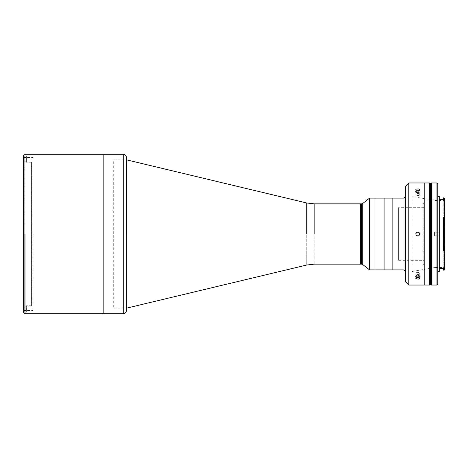 <?xml version="1.0" encoding="UTF-8"?>
<svg xmlns="http://www.w3.org/2000/svg" width="468" height="468" viewBox="0 0 468 468"><rect width="100%" height="100%" fill="white"/><g stroke="black" fill="none" stroke-linecap="round" stroke-linejoin="round"><path stroke-width="0.35" stroke-dasharray="2.34 1.75" d="M31.906 159.834L31.906 308.166L31.906 159.834M126.483 159.834L126.483 308.166L126.483 159.834L113.718 159.834L113.718 308.166L113.718 159.834M306.739 202.977L306.739 265.023L306.739 202.977M314.163 203.855L314.163 264.145L314.163 203.855M360.629 203.855L360.629 264.145L360.629 203.855M23.4 234L23.4 157.441L23.4 234M32.976 234L32.976 310.559L32.976 234M24.997 154.253L24.997 313.747L24.997 154.253M23.4 312.15L23.4 155.85M103.147 154.253L103.147 313.747L103.147 154.253M103.147 234L103.147 311.746L103.147 234M25.828 305.744L24.231 307.341L24.231 160.659L25.828 162.256L25.828 305.744L26.623 305.744L26.623 312.127L24.231 312.127L24.231 155.873L24.231 312.127L24.231 307.341L25.828 305.744L25.828 162.256L24.231 160.659L24.231 307.341L25.828 305.744L24.231 307.341L24.231 312.127L26.623 312.127L26.623 305.744L26.623 312.127L26.623 305.744L25.828 305.744L25.828 162.256L26.623 162.256L26.623 155.873L24.231 155.873L24.231 312.127L24.231 155.873L24.231 160.659L25.828 162.256L26.623 162.256L26.623 155.873L26.623 162.256L25.828 162.256L25.828 305.744L26.623 305.744L25.828 305.744M26.623 155.873L26.623 162.256L25.828 162.256L24.231 160.659L24.231 155.873L26.623 155.873M31.409 305.774L31.409 162.226L31.409 305.774L26.623 305.774M103.147 308.962L103.147 159.038L103.147 308.962M123.277 154.253L123.277 313.747L123.277 154.253M126.465 157.441L126.465 310.559M126.465 308.166L126.465 159.834L126.465 308.166L113.718 308.166M360.629 259.237L360.629 253.656L360.629 259.237M360.629 214.344L360.629 208.763L360.629 214.344M360.629 236.79L360.629 231.21L360.629 236.79M360.629 212.39L360.629 255.61L360.629 212.39M361.431 203.855L361.431 264.145L361.431 203.855M374.985 198.116L374.985 269.884L374.985 198.116M369.574 269.884L369.574 198.116L369.574 269.884M362.226 264.145L362.226 203.855L362.226 264.145M424.78 269.287L424.78 198.713L424.78 269.287M424.78 281.052L424.78 186.948L424.78 281.052M417.339 235.948L416.216 235.258L415.765 234.018L416.192 232.771L417.971 232.017L419.556 233.128L419.708 234.439L419.006 235.556L417.76 235.995M419.755 194.635L419.755 189.797L418.837 190.663L417.55 190.827L415.783 189.914L416.514 189.043L415.818 189.581L415.97 190.242L418.216 190.804L419.328 190.429L419.638 189.464L418.181 188.856L416.514 189.043M417.76 193.676L415.888 194.302L416.192 195.267L417.971 195.665L419.556 195.08L419.451 194.115L417.76 193.676M415.765 189.797L415.876 194.957M419.743 194.752L419.708 194.419M417.76 272.329L416.216 272.721L415.876 273.681L417.304 274.301L419.556 273.792L419.451 272.826L417.76 272.329M415.765 278.203L415.876 273.681M419.743 273.482L419.708 273.142M419.755 273.365L419.755 278.203L419.305 277.559L417.76 277.167L419.305 277.559L419.65 278.519L418.216 279.139L415.97 278.63L416.07 277.664L417.76 277.167L416.07 277.664L415.97 278.63M392.851 269.884L392.851 198.116L392.851 269.884M404.013 198.116L404.013 269.884L404.013 198.116M405.61 196.519L405.61 271.481L405.61 196.519M405.61 281.847L405.61 271.481M408.798 182.965L408.798 285.035L408.798 182.965M424.78 182.965L424.78 285.035L424.78 182.965M429.565 182.965L429.565 285.035M429.565 192.529L429.565 275.471L429.565 192.529M424.78 188.546L424.78 279.454L424.78 188.546M444.53 217.93L443.167 217.93L443.167 250.398L443.167 250.07L444.53 250.07M444.6 198.672L444.6 214.25L443.804 213.8L443.804 199.45L443.804 213.8L443.167 213.8L443.167 199.391M437.744 232.163L437.744 235.837L434.55 235.837L434.55 232.163L437.744 232.163L434.55 232.163L437.744 232.163L434.55 232.163L434.55 235.837L437.744 235.837L437.744 232.163L437.744 235.837L434.55 235.837L437.744 235.837L437.744 232.163M431.361 199.865L431.361 268.135M431.361 191.734L431.361 276.266L431.361 191.734M431.361 285.035L431.361 182.965M436.942 182.965L436.942 285.035L436.942 182.965M437.744 183.76L437.744 284.24M437.744 271.399L437.744 196.601M439.335 268.609L439.335 271.399M443.167 199.45L443.167 215.298L444.6 215.298L444.6 246.8L443.167 246.8L443.167 268.609M412.22 196.519L412.22 271.481L412.22 196.519L430.519 199.719M444.6 250.403L444.6 200.509L435.029 200.509L430.566 199.725L430.566 268.275L435.029 267.491L435.029 200.509L435.029 267.491L435.029 200.509L435.029 267.491L444.6 267.491L444.6 200.509L444.6 267.491M443.167 269.392L443.167 248.116L444.53 247.829L443.167 247.829L444.6 247.8L444.6 269.328L444.6 198.695M444.6 200.509L444.6 217.959M443.804 248.116L443.804 269.392L443.804 248.116M423.95 260.319L423.95 207.681L423.95 260.319L423.95 207.681L423.95 260.319L398.373 260.319L398.373 207.681L398.373 260.319M423.154 202.901L423.154 265.099L423.154 202.901L423.95 203.697L423.95 264.303L423.95 203.697M384.076 198.116L384.076 269.884L384.076 198.116M384.076 268.609L384.076 199.391L384.076 268.609M392.851 267.813L392.851 200.187L392.851 267.813M429.565 183.362L429.565 284.638L429.565 183.362M429.881 183.362L429.881 284.638L429.881 183.362M430.566 191.336L430.566 276.664L430.566 191.336M430.566 284.638L430.566 183.362M431.361 183.362L431.361 284.638L431.361 183.362M430.203 183.362L430.203 284.638L430.203 183.362M430.519 183.362L430.519 284.638M430.519 191.336L430.519 276.664L430.519 191.336M415.76 277.249A2.393 1.193 180 0 1 416.859 275.488A2.393 1.193 180 0 1 420.106 276.366A2.393 1.193 180 0 1 417.76 277.793A2.393 1.193 180 0 1 415.76 277.249M416.134 277.349A1.942 0.971 -0 0 0 417.76 277.793A1.942 0.971 -0 0 0 419.667 276.635A1.942 0.971 -0 0 0 417.029 275.915A1.942 0.971 -0 0 0 416.134 277.349A1.942 0.971 180 0 1 417.655 275.845A1.942 0.971 180 0 1 419.498 277.255A1.942 0.971 180 0 1 416.134 277.349M419.141 276.781L418.386 276.202L417.006 276.243L416.38 276.857L417.14 277.436L418.515 277.395L419.141 276.781M417.14 277.436L416.38 276.857L416.38 275.202L417.14 275.775L417.14 277.436M416.38 275.202L417.006 274.581L418.386 274.546L419.141 275.125L418.515 275.74L417.14 275.775L416.38 275.202M415.76 192.061A2.393 1.193 0 0 1 415.654 190.833A2.393 1.193 0 0 1 417.76 190.207A2.393 1.193 0 0 1 419.866 191.974A2.393 1.193 0 0 1 415.76 192.061M416.134 191.716A1.942 0.971 180 0 0 419.474 191.646A1.942 0.971 180 0 0 417.76 190.207A1.942 0.971 180 0 0 416.052 190.716A1.942 0.971 180 0 0 416.134 191.716A1.942 0.971 0 0 1 417.655 190.213A1.942 0.971 0 0 1 419.498 191.623A1.942 0.971 0 0 1 416.134 191.716M419.141 191.143L418.386 190.564L417.006 190.605L416.38 191.219L417.14 191.798L418.515 191.757L419.141 191.143M416.38 192.874L416.38 191.219L417.006 190.605L417.006 192.26L416.38 192.874L417.006 192.26L418.386 192.225L419.141 192.798L418.515 193.419L417.14 193.454L416.38 192.874M23.4 157.441L32.976 157.441M23.4 310.559L32.976 310.559M31.409 162.226L26.623 162.226M412.22 271.481L430.519 268.281M423.95 207.681L398.373 207.681M423.154 265.099L423.95 264.303"/><path stroke-width="0.7" d="M126.483 234L126.483 159.834L126.483 234M306.739 234L306.739 202.977L306.739 234M314.163 234L314.163 203.855L314.163 234M126.483 159.834L306.739 202.977L314.163 203.855L360.629 203.855L360.629 264.145L360.629 203.855L360.629 264.145L360.629 203.855L361.431 203.855L361.431 264.145L361.431 203.855L362.226 203.855L362.226 264.145L362.226 203.855L369.574 198.116L369.574 269.884L374.985 269.884L374.985 198.116L374.985 269.884L384.076 269.884L384.076 198.116L384.076 269.884L404.013 269.884L404.013 198.116L404.013 269.884L405.61 271.481L405.61 281.467L405.61 186.153L405.61 281.847L408.798 285.035L408.798 182.965L405.61 186.153M24.997 234L24.997 313.747L24.997 234M23.4 234L23.4 312.15C24.102 313.636 24.634 314.163 24.997 313.747L103.147 313.747L103.147 154.253L103.147 313.747L123.277 313.747L123.277 154.253L123.277 313.747C125.213 313.56 126.272 312.495 126.465 310.559L126.465 157.441C126.272 155.505 125.213 154.44 123.277 154.253L24.997 154.253C24.634 153.837 24.102 154.364 23.4 155.85L23.4 234M126.465 310.559L126.465 157.441L126.465 310.559M126.483 308.166L306.739 265.023L314.163 264.145L362.226 264.145L369.574 269.884L369.574 198.116L392.851 198.116L392.851 269.884L392.851 198.116L404.013 198.116L405.61 196.519M424.78 285.035L424.78 182.965L424.78 285.035L424.78 182.965L429.565 182.965L429.565 285.035L424.78 285.035L424.78 182.965L408.798 182.965L408.798 285.035L424.78 285.035M417.76 235.995L416.07 235.059L415.783 233.772L416.356 232.584L418.216 232.058L419.65 233.356L419.638 234.679L418.801 235.702L417.76 235.995L418.801 235.702L419.638 234.679L419.65 233.356L418.837 232.321L416.906 232.198L415.783 233.772L416.07 235.059L417.339 235.948M416.514 189.043L418.801 188.973L419.638 189.464L419.65 190.125M415.783 189.914L415.818 189.581M419.65 278.519L418.216 279.139L415.97 278.63M415.783 278.314L415.818 277.98M444.6 250.403L444.6 199.45L444.6 217.597L443.167 217.597L443.804 217.602L443.804 250.398L444.53 250.07L443.167 250.398L443.804 250.398L443.804 217.602L443.167 217.602L443.167 250.398L444.6 250.403L444.6 268.579L443.167 268.579L443.167 269.392L444.6 269.322L444.6 217.959L443.804 217.602L444.53 217.93M444.53 250.07L444.6 217.959M443.167 197.9L443.804 197.876L443.804 199.45L443.804 197.9L444.6 198.695L443.804 197.876L443.167 197.876L443.167 199.391L439.335 199.391M431.361 268.135L431.361 199.865M431.361 182.965L431.361 285.035L436.942 285.035L436.942 182.965L431.361 182.965M436.942 182.965L436.942 285.035L437.744 284.24L437.744 183.76L436.942 182.965M437.744 284.24L437.744 271.399L439.335 271.399L439.335 196.601L437.744 196.601L437.744 184.006L437.744 284.24M439.335 196.601L439.335 268.609L444.6 268.579L444.6 269.322L443.804 270.118L443.167 270.124L443.167 269.392M444.6 198.695L444.6 199.45L443.167 199.45M430.519 268.281L430.519 199.719M443.804 269.392L443.804 270.124L443.804 269.392M392.851 269.884L392.851 198.116L392.851 269.884M429.565 284.638L430.519 284.638L430.519 183.362L430.203 183.362L430.203 284.638L430.203 183.362L429.881 183.362L429.881 284.638L429.881 183.362L429.565 183.362M431.361 183.362L430.566 183.362L430.566 284.638L431.361 284.638M444.6 269.328L443.804 270.124L443.167 270.124"/></g></svg>
